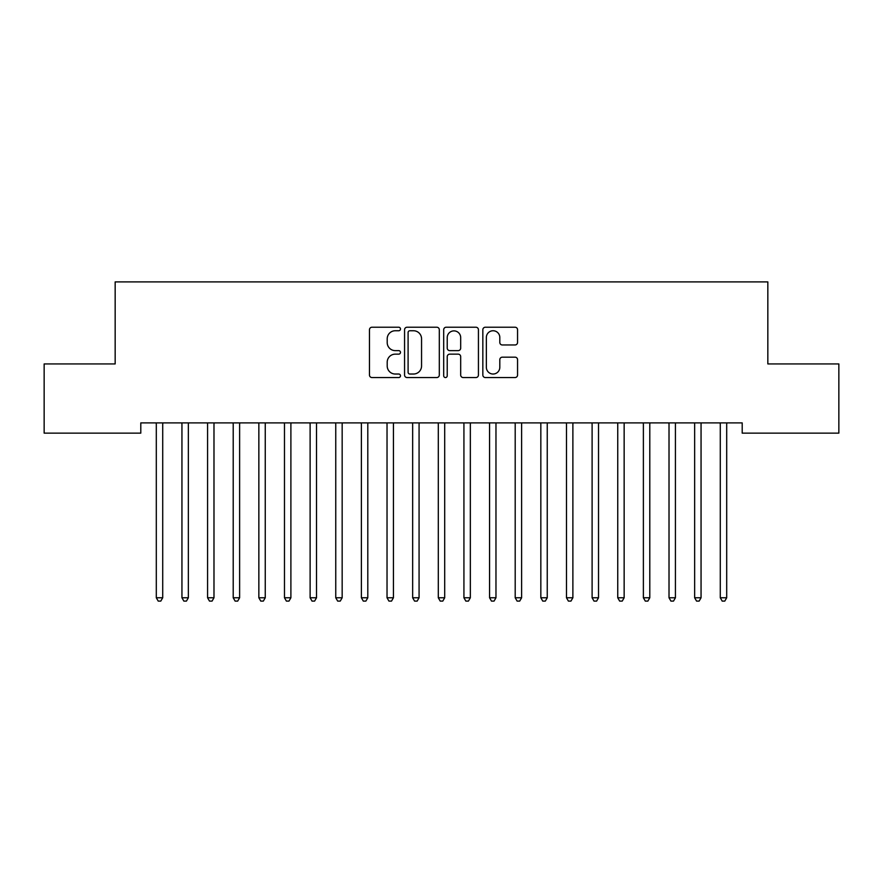 <?xml version="1.0" encoding="UTF-8"?>
<svg xmlns="http://www.w3.org/2000/svg" width="883" height="883" viewBox="0 0 883 883"><rect width="100%" height="100%" fill="white"/><g stroke="black" fill="none" stroke-linecap="round" stroke-linejoin="round"><path stroke-width="1.32" d="M400.485 328.995A1.766 1.766 0 0 0 398.719 327.229L371.986 327.229A2.517 2.517 0 0 0 369.469 329.745L369.469 375.043A2.517 2.517 0 0 0 371.986 377.549L398.719 377.549A1.766 1.766 0 0 0 400.485 375.794A1.766 1.766 0 0 0 398.719 374.028L395.264 374.028A8.057 8.057 0 0 1 387.207 365.981L387.207 362.207A8.057 8.057 0 0 1 395.264 354.149L398.719 354.149A1.766 1.766 0 0 0 400.485 352.394A1.766 1.766 0 0 0 398.719 350.628L395.264 350.628A8.057 8.057 0 0 1 387.207 342.582L387.207 338.807A8.057 8.057 0 0 1 395.264 330.75L398.719 330.75A1.766 1.766 0 0 0 400.485 328.995M515.043 344.966A2.517 2.517 0 0 0 517.559 342.449L517.559 329.745A2.517 2.517 0 0 0 515.043 327.229L485.341 327.229A2.517 2.517 0 0 0 482.835 329.745L482.835 375.043A2.517 2.517 0 0 0 485.341 377.549L515.043 377.549A2.517 2.517 0 0 0 517.559 375.043L517.559 359.69A2.517 2.517 0 0 0 515.043 357.174L502.328 357.174A2.517 2.517 0 0 0 499.811 359.69L499.811 367.295A6.733 6.733 0 0 1 493.089 374.028A6.733 6.733 0 0 1 486.356 367.295L486.356 337.483A6.733 6.733 0 0 1 493.089 330.75A6.733 6.733 0 0 1 499.811 337.483L499.811 342.449A2.517 2.517 0 0 0 502.328 344.966L515.043 344.966M742.206 422.891L140.794 422.891L140.794 433.145L44.15 433.145L44.15 363.928L115.165 363.928L115.165 281.898L767.835 281.898L767.835 363.928L838.85 363.928L838.85 433.145L742.206 433.145L742.206 422.891M439.304 329.745A2.517 2.517 0 0 0 436.787 327.229L407.085 327.229A2.517 2.517 0 0 0 404.569 329.745L404.569 375.043A2.517 2.517 0 0 0 407.085 377.549L436.787 377.549A2.517 2.517 0 0 0 439.304 375.043L439.304 329.745M446.213 327.229L475.915 327.229A2.517 2.517 0 0 1 478.431 329.745L478.431 375.043A2.517 2.517 0 0 1 475.915 377.549L463.2 377.549A2.517 2.517 0 0 1 460.683 375.043L460.683 356.666A2.517 2.517 0 0 0 458.167 354.149L449.745 354.149A2.517 2.517 0 0 0 447.228 356.666L447.228 375.794A1.766 1.766 0 0 1 445.462 377.549A1.766 1.766 0 0 1 443.696 375.794L443.696 329.745A2.517 2.517 0 0 1 446.213 327.229M409.855 330.75A1.766 1.766 0 0 0 408.101 332.516L408.101 372.273A1.766 1.766 0 0 0 409.855 374.028L413.509 374.028A8.057 8.057 0 0 0 421.555 365.981L421.555 338.807A8.057 8.057 0 0 0 413.509 330.75L409.855 330.75M460.683 337.604A6.733 6.733 0 0 0 453.95 330.882A6.733 6.733 0 0 0 447.228 337.604L447.228 348.112A2.517 2.517 0 0 0 449.745 350.628L458.167 350.628A2.517 2.517 0 0 0 460.683 348.112L460.683 337.604M155.971 422.891L156.114 423.266A2.561 2.561 -179.3 0 1 156.302 424.226L156.302 597.769L162.715 597.769L162.715 424.226A2.561 2.561 -179.3 0 1 162.902 423.266L163.046 422.891M162.715 597.769L160.794 601.102L158.223 601.102L156.302 597.769M181.6 422.891L181.755 423.266A2.561 2.561 -179.3 0 1 181.942 424.226L181.942 597.769L188.355 597.769L188.355 424.226A2.561 2.561 -179.3 0 1 188.532 423.266L188.686 422.891M188.355 597.769L186.423 601.102L183.863 601.102L181.942 597.769M207.24 422.891L207.395 423.266A2.561 2.561 -179.3 0 1 207.571 424.226L207.571 597.769L213.984 597.769L213.984 424.226A2.561 2.561 -179.3 0 1 214.172 423.266L214.326 422.891M213.984 597.769L212.063 601.102L209.503 601.102L207.571 597.769M232.88 422.891L233.024 423.266A2.561 2.561 -179.3 0 1 233.211 424.226L233.211 597.769L239.624 597.769L239.624 424.226A2.561 2.561 -179.3 0 1 239.801 423.266L239.955 422.891M239.624 597.769L237.693 601.102L235.132 601.102L233.211 597.769M258.509 422.891L258.664 423.266A2.561 2.561 -179.3 0 1 258.851 424.226L258.851 597.769L265.253 597.769L265.253 424.226A2.561 2.561 -179.3 0 1 265.441 423.266L265.595 422.891M265.253 597.769L263.333 601.102L260.772 601.102L258.851 597.769M284.149 422.891L284.293 423.266A2.561 2.561 -179.3 0 1 284.481 424.226L284.481 597.769L290.893 597.769L290.893 424.226A2.561 2.561 -179.3 0 1 291.081 423.266L291.224 422.891M290.893 597.769L288.973 601.102L286.401 601.102L284.481 597.769M309.778 422.891L309.933 423.266A2.561 2.561 -179.3 0 1 310.121 424.226L310.121 597.769L316.522 597.769L316.522 424.226A2.561 2.561 -179.3 0 1 316.71 423.266L316.865 422.891M316.522 597.769L314.602 601.102L312.041 601.102L310.121 597.769M335.419 422.891L335.573 423.266A2.561 2.561 -179.3 0 1 335.75 424.226L335.75 597.769L342.163 597.769L342.163 424.226A2.561 2.561 -179.3 0 1 342.35 423.266L342.505 422.891M342.163 597.769L340.242 601.102L337.681 601.102L335.75 597.769M361.048 422.891L361.202 423.266A2.561 2.561 -179.3 0 1 361.39 424.226L361.39 597.769L367.803 597.769L367.803 424.226A2.561 2.561 -179.3 0 1 367.979 423.266L368.134 422.891M367.803 597.769L365.871 601.102L363.31 601.102L361.39 597.769M386.688 422.891L386.842 423.266A2.561 2.561 -179.3 0 1 387.03 424.226L387.03 597.769L393.432 597.769L393.432 424.226A2.561 2.561 -179.3 0 1 393.619 423.266L393.774 422.891M393.432 597.769L391.511 601.102L388.95 601.102L387.03 597.769M412.328 422.891L412.471 423.266A2.561 2.561 -179.3 0 1 412.659 424.226L412.659 597.769L419.072 597.769L419.072 424.226A2.561 2.561 -179.3 0 1 419.259 423.266L419.403 422.891M419.072 597.769L417.151 601.102L414.58 601.102L412.659 597.769M437.957 422.891L438.111 423.266A2.561 2.561 -179.3 0 1 438.299 424.226L438.299 597.769L444.701 597.769L444.701 424.226A2.561 2.561 -179.3 0 1 444.889 423.266L445.043 422.891M444.701 597.769L442.78 601.102L440.22 601.102L438.299 597.769M463.597 422.891L463.741 423.266A2.561 2.561 -179.3 0 1 463.928 424.226L463.928 597.769L470.341 597.769L470.341 424.226A2.561 2.561 -179.3 0 1 470.529 423.266L470.672 422.891M470.341 597.769L468.42 601.102L465.849 601.102L463.928 597.769M489.226 422.891L489.381 423.266A2.561 2.561 -179.3 0 1 489.568 424.226L489.568 597.769L495.97 597.769L495.97 424.226A2.561 2.561 -179.3 0 1 496.158 423.266L496.312 422.891M495.97 597.769L494.05 601.102L491.489 601.102L489.568 597.769M514.866 422.891L515.021 423.266A2.561 2.561 -179.3 0 1 515.197 424.226L515.197 597.769L521.61 597.769L521.61 424.226A2.561 2.561 -179.3 0 1 521.798 423.266L521.952 422.891M521.61 597.769L519.69 601.102L517.129 601.102L515.197 597.769M540.495 422.891L540.65 423.266A2.561 2.561 -179.3 0 1 540.837 424.226L540.837 597.769L547.25 597.769L547.25 424.226A2.561 2.561 -179.3 0 1 547.427 423.266L547.581 422.891M547.25 597.769L545.319 601.102L542.758 601.102L540.837 597.769M566.135 422.891L566.29 423.266A2.561 2.561 -179.3 0 1 566.478 424.226L566.478 597.769L572.879 597.769L572.879 424.226A2.561 2.561 -179.3 0 1 573.067 423.266L573.222 422.891M572.879 597.769L570.959 601.102L568.398 601.102L566.478 597.769M591.776 422.891L591.919 423.266A2.561 2.561 -179.3 0 1 592.107 424.226L592.107 597.769L598.519 597.769L598.519 424.226A2.561 2.561 -179.3 0 1 598.707 423.266L598.851 422.891M598.519 597.769L596.599 601.102L594.027 601.102L592.107 597.769M617.405 422.891L617.559 423.266A2.561 2.561 -179.3 0 1 617.747 424.226L617.747 597.769L624.149 597.769L624.149 424.226A2.561 2.561 -179.3 0 1 624.336 423.266L624.491 422.891M624.149 597.769L622.228 601.102L619.667 601.102L617.747 597.769M643.045 422.891L643.199 423.266A2.561 2.561 -179.3 0 1 643.376 424.226L643.376 597.769L649.789 597.769L649.789 424.226A2.561 2.561 -179.3 0 1 649.976 423.266L650.12 422.891M649.789 597.769L647.868 601.102L645.307 601.102L643.376 597.769M668.674 422.891L668.828 423.266A2.561 2.561 -179.3 0 1 669.016 424.226L669.016 597.769L675.429 597.769L675.429 424.226A2.561 2.561 -179.3 0 1 675.605 423.266L675.76 422.891M675.429 597.769L673.497 601.102L670.937 601.102L669.016 597.769M694.314 422.891L694.468 423.266A2.561 2.561 -179.3 0 1 694.645 424.226L694.645 597.769L701.058 597.769L701.058 424.226A2.561 2.561 -179.3 0 1 701.245 423.266L701.4 422.891M701.058 597.769L699.137 601.102L696.577 601.102L694.645 597.769M719.954 422.891L720.098 423.266A2.561 2.561 -179.3 0 1 720.285 424.226L720.285 597.769L726.698 597.769L726.698 424.226A2.561 2.561 -179.3 0 1 726.886 423.266L727.029 422.891M726.698 597.769L724.777 601.102L722.206 601.102L720.285 597.769"/></g></svg>
